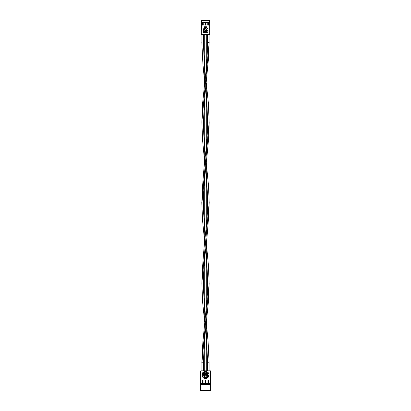 <?xml version="1.0" encoding="UTF-8"?>
<svg xmlns="http://www.w3.org/2000/svg" width="411" height="411" viewBox="0 0 411 411"><rect width="100%" height="100%" fill="white"/><g stroke="black" fill="none" stroke-linecap="round" stroke-linejoin="round"><path stroke-width="0.62" d="M209.502 22.543L209.502 20.55L201.498 20.55L201.498 22.543L209.728 22.543L209.502 20.55L201.272 20.776L209.502 20.653L201.272 20.776L201.339 22.543L209.502 22.543L209.708 20.73L209.728 34.498L209.661 22.543M201.339 22.543L201.272 34.498L209.728 34.498L201.272 34.498L201.498 22.543M204.282 31.93L203.589 31.56L203.589 32.7L203.589 31.56L204.072 31.58L204.21 32.073M204.575 26.792L204.046 26.761L204.046 27.902L204.437 27.367M204.75 27.064L204.529 26.777L204.75 27.064L204.529 26.777L204.75 27.064L204.149 27.373L204.046 27.902L204.046 26.761L204.735 26.967M205.32 28.724L206.019 29.083L205.464 28.472L204.817 28.883L205.515 28.472L206.142 28.95L205.788 28.554M205.973 29.006L205.793 28.816L206.091 28.852M205.243 28.749L204.806 29.345L204.93 30.301L205.382 30.63L206.142 30.388L205.464 30.866L204.822 30.465L204.627 29.654L205.361 28.477M204.848 30.137L204.997 30.393M205.921 30.399L205.156 30.542M206.384 29.453L206.574 30.465L206.384 29.453L206.522 30.373L206.373 29.654L207.216 28.472L207.894 28.95L207.113 28.477M207.673 28.934L207.211 28.703L206.522 29.669L207.216 30.635L207.894 30.388L207.216 30.866L206.692 30.63L207.545 30.779M206.599 30.137L206.651 29.089M206.748 30.393L207.216 30.635L207.771 30.255L206.892 30.532M206.42 29.258L207.016 28.503L206.466 29.099M208.598 23.622L208.598 23.982L208.886 23.622L208.886 25.107L207.75 25.107L207.75 23.622L208.886 23.622L208.886 25.107L208.886 23.622L207.75 23.622L207.75 25.107L208.886 25.107L207.75 25.107L208.002 23.622M205.777 23.622L205.777 23.982L206.07 23.622L206.07 25.107L204.93 25.107L204.93 23.622L206.07 23.622L206.07 25.107L206.07 23.622L204.93 23.622L204.93 25.107L206.07 25.107L204.93 25.107L205.187 23.622M202.957 23.622L202.957 23.982L203.25 23.622L203.25 25.107L202.114 25.107L202.114 23.622L203.25 23.622L203.25 25.107L203.25 23.622L202.114 23.622L202.114 25.107L203.25 25.107L202.114 25.107L202.366 23.622M207.041 31.58L206.538 31.56L206.538 32.7L206.949 32.7L206.538 32.7L206.538 31.56L207.082 31.59M207.17 31.616L207.463 32.258L206.944 32.7M206.497 30.316L207.216 30.866L207.771 30.255M206.522 30.373L207.216 30.866L207.894 30.388M206.692 30.63L207.324 30.856M207.072 28.724L207.545 28.816M206.533 29.51L206.682 29.042M204.729 29.063L204.77 30.373L205.68 30.83M204.637 29.453L204.822 30.465L205.464 30.866L206.142 30.388L205.464 30.635L204.77 29.669L204.899 29.089M204.745 30.316L205.464 30.866L205.973 30.327M204.873 30.553L205.572 30.856M204.93 30.301L204.781 29.839M205.459 28.703L204.806 29.998M204.781 29.51L204.858 29.191M203.049 28.529L203.717 30.81L203.049 28.529L203.733 30.316L204.421 28.529L203.748 30.81L203.209 28.529M204.262 28.529L203.717 30.81M206.368 27.902L206.019 26.879L206.615 26.761L206.368 27.902L206.019 26.879L206.615 26.761L206.368 27.902L206.368 26.879M205.449 26.761L204.894 27.902L205.176 27.532L205.973 27.902L205.449 26.761L205.973 27.902L205.695 27.532L204.894 27.902L205.449 26.761M205.233 27.419L205.438 26.982L205.639 27.419L205.233 27.419L205.438 26.982L205.639 27.419L205.438 26.982L205.233 27.419L205.639 27.419L205.233 27.419M205.176 27.532L205.865 27.902M204.149 27.254L204.149 26.879L204.621 26.972L204.149 27.254L204.149 26.879L204.149 27.254M204.149 27.902L204.149 27.373M204.529 26.777L204.272 26.761M204.359 26.879L204.647 27.064L204.359 26.879L204.647 27.064L204.359 26.879L204.647 27.064L204.349 27.26L204.55 26.905M206.769 32.582L206.641 31.678L207.103 31.719L207.303 32.397L206.641 32.582L206.641 31.678L206.641 32.582L207.093 32.556L206.769 32.582M206.887 32.7L207.473 32.145L206.769 31.56M207.468 32.202L207.201 31.632M207.021 31.698L206.641 31.678L207.37 32.145L207.067 31.709L207.37 32.145L207.093 32.556M207.067 31.709L207.37 32.145M205.469 32.7L205.366 31.56L206.142 32.459L206.245 31.56L206.245 32.7L205.469 31.806L205.469 32.7L205.469 31.806L206.219 32.7L205.469 31.806L205.366 32.7L205.366 31.56L206.142 32.459L205.392 31.56M206.142 32.459L206.245 31.56L206.219 32.7M204.627 32.582L204.627 32.145L204.627 32.582L205.166 32.582L204.524 32.7L204.524 31.56L205.166 31.56L204.627 31.678L204.627 32.027L205.166 32.027L204.627 32.145L204.627 32.582L205.166 32.7L204.524 32.7L204.524 31.56L205.166 31.678L204.627 31.678L204.627 32.027L204.627 31.678M204.627 32.145L205.166 32.145L204.627 32.145M204.627 32.027L205.166 32.145M203.692 32.058L203.692 31.678L204.159 31.775L203.692 32.058L203.692 31.678L203.692 32.058M203.692 32.176L204.288 31.868L204.062 32.156L204.288 31.868L203.81 31.56M204.062 32.156L204.072 31.58L204.062 32.156L204.288 31.868M203.897 31.678L204.185 31.868L203.897 31.678L204.185 31.868L203.897 31.678L204.185 31.868L203.897 31.678L204.185 31.868L203.887 32.058M204.087 32.032L203.995 31.683M208.634 24.912L207.945 25.02L207.945 23.622L207.945 25.02L208.598 25.02M208.598 23.982L208.002 24.085L208.598 23.982L208.721 24.927L208.002 24.901L208.002 24.085L208.598 23.982M208.721 25.107L208.721 23.622L208.721 25.107M208.002 24.907L208.598 24.907L208.002 24.907M207.945 23.622L207.945 25.02L208.624 25.02L207.945 24.963M207.945 24.449L208.002 24.758L207.945 24.449M208.721 23.961L208.603 24.609M208.598 24.085L208.598 24.901L208.002 24.901L208.002 24.085L208.598 24.085M207.945 24.259L207.976 24.609L207.945 24.259M207.945 24.218L207.981 24.639L207.945 24.218M204.719 34.498L204.719 82.811L204.719 34.498M204.719 97.731L204.719 162.905L204.719 97.731M204.719 178.091L204.719 242.562L204.719 178.091M204.719 258L204.719 322.06L204.719 258M204.719 337.698L204.719 370.809L204.719 337.698M206.281 370.809L206.281 322.496L206.281 370.809M206.281 307.556L206.281 242.403L206.281 307.556M206.281 227.232L206.281 162.746L206.281 227.232M206.281 147.287L206.281 83.248L206.281 147.287M206.281 67.63L206.281 34.498L206.281 67.63M209.127 370.809L209.127 362.779L209.127 370.809M207.565 362.779L207.565 370.809L207.565 362.779M209.101 362.779L207.576 362.779M208.86 42.523L207.612 42.528L209.168 42.528L201.837 122.021L202.608 140.372L204.719 162.746M206.307 322.281L208.13 342.039L209.112 362.779M207.612 201.791C207.647 209.189 207.206 217.66 206.286 227.206C203.969 245.881 202.484 264.556 201.837 283.236L209.199 202.654L208.485 185.453L206.281 162.905M207.596 42.528C207.37 55.434 206.497 68.082 204.976 80.474L202.623 103.212L201.837 122.072L209.168 42.528L208.439 58.932L204.827 96.647L203.404 122.072L204.719 152.353M207.565 34.498L207.565 42.528L207.565 34.498M209.127 42.528L209.127 34.498L209.127 42.528M204.719 312.442L203.404 283.236C203.455 274.877 203.959 265.727 204.919 255.791C207.159 238.041 208.583 220.296 209.199 202.556L201.837 283.087L202.623 302.106L204.693 322.281M206.281 337.678L207.596 362.779L206.281 332.689M206.281 178.076L207.272 190.951L207.612 202.654L206.281 173.093M207.879 42.523L208.356 42.518M201.878 362.779L201.873 370.809L201.873 362.779L203.394 362.779L204.462 340.627L208.367 302.203L209.178 283.236L201.893 362.779M203.424 362.779L203.435 370.809L203.435 362.779M204.719 232.272L203.373 202.654C203.347 192.959 204.241 181.852 205.854 166.83C207.283 152.722 208.978 139.35 209.178 122.072L201.791 202.654L202.556 220.378L204.719 242.403M206.281 258.021L207.226 270.787L207.606 283.236L206.281 252.893M206.281 97.751L207.052 106.613L207.606 122.072L206.281 92.804M204.719 72.68L203.394 42.528L204.719 67.609M203.121 42.523L203.394 42.528M201.822 42.528L202.906 63.741L204.693 83.027M201.873 34.498L201.873 42.528L201.873 34.498M203.435 42.528L203.435 34.498L203.435 42.528M207.606 282.84C207.617 290.967 207.324 297.061 206.163 308.753L202.895 341.695L201.816 362.779L209.178 284.078L208.372 264.674L206.281 242.562M207.606 120.875C207.653 128.689 207.134 138.317 206.06 149.753C203.784 167.246 202.366 185.433 201.801 204.308L209.173 122.699M208.685 380.288L208.002 380.396L208.69 380.288L208.038 380.288L208.69 380.288L208.69 382.764M208.634 382.379L208.038 382.333L208.634 382.379L208.038 382.379L208.038 382.764L208.038 380.406L208.634 380.406L208.634 382.333L208.038 382.333L208.038 381.326L208.634 381.326L208.634 382.261M208.038 380.406L208.69 380.396L208.038 380.396L208.634 380.396L208.634 381.223L208.038 381.223L208.634 381.326L208.038 381.223L208.038 380.406M208.69 380.858L208.634 380.55L208.69 380.858M207.92 381.316L208.038 380.673L207.92 381.316M208.634 380.396L208.058 380.396L208.634 380.406M208.69 381.048L208.66 380.699L208.69 381.048M208.033 380.699L207.92 382.117L208.038 380.684M208.69 381.089L208.654 380.668L208.69 381.089M206.861 371.647L205.5 371.38A3.56 3.56 0 0 0 201.94 374.935A3.56 3.56 0 0 0 205.5 378.495A3.56 3.56 0 0 1 201.94 374.935A3.56 3.56 0 0 1 205.5 371.38L204.139 371.647L202.983 372.417L202.212 373.573L201.94 374.935L202.212 376.296L202.983 377.452L204.139 378.223L206.194 378.423L207.478 377.894L208.459 376.913L209.06 374.935L208.788 373.573L208.017 372.417L206.861 371.647L205.5 371.38L204.139 371.647M210.098 384.47L209.949 383.71L209.055 383.391L210.098 384.47L209.055 383.617L201.945 383.617L201.241 383.833L200.902 384.47L210.098 384.47L209.142 384.47L210.098 384.47L209.759 383.833L209.055 383.617L201.945 383.617L204.93 383.391L201.945 383.391L200.861 384.223L200.84 371.035L210.622 371.035L210.622 390.45L200.378 390.45L200.378 371.035L200.378 390.45L210.622 390.45L210.622 371.035L210.16 371.035L210.098 384.47L200.902 384.47L200.84 383.961L200.964 370.809L200.378 371.035L209.456 370.809M207.632 373.029L207.719 372.371L207.719 373.029L207.077 373.414L207.843 373.799L207.843 372.371L207.411 373.039M203.579 372.988L203.671 372.659M203.835 372.469L203.661 373.465L204.616 373.799L204.616 372.371L203.861 372.453M206.723 377.18L206.44 377.545L207.19 377.159L206.44 377.545L206.712 377.904L207.314 377.925L207.314 376.502L207.19 377.159L206.445 377.473L206.712 377.904L206.44 377.545L206.903 377.159L206.445 377.468M200.902 384.47L201.945 383.617L200.902 384.47L201.858 384.47L200.902 384.47L201.575 383.668M203.45 384.47L204.704 384.47M206.296 384.47L207.55 384.47M201.051 383.71L201.621 383.422L201.051 383.71M209.055 383.617L206.07 383.391L209.055 383.391L210.139 384.223M205.926 380.201L205.926 382.764L205.926 380.201L205.074 380.201L205.074 382.764L205.074 380.201L205.926 380.201L205.074 380.201M201.945 383.617L201.621 383.422M201.544 370.809L210.396 370.809L210.011 370.809L210.16 383.961M203.522 371.976L202.541 372.957L201.94 374.935L202.541 376.913L203.522 377.894M204.139 378.223L205.5 378.495L206.861 378.223M207.478 377.894L208.459 376.913L209.06 374.935L208.459 372.957L207.478 371.976M208.773 380.201L207.92 380.201L207.92 382.764L208.773 382.764L208.773 380.201L207.92 380.201L207.92 382.764L208.773 382.764L207.92 382.764L207.92 380.201L208.773 380.201L208.773 382.764L208.773 380.201M202.227 380.201L202.227 382.764L203.08 382.764L203.08 380.201L202.227 380.201L202.227 382.764L203.08 382.764L203.08 380.201L203.08 382.764L202.227 382.764L202.227 380.201L203.08 380.201L202.227 380.201M207.236 370.809L206.61 370.809M204.39 370.809L203.764 370.809M205.279 382.764L204.93 382.764L204.93 383.617L205.5 383.617L205.5 382.764L206.07 382.764L205.5 382.764L205.5 383.617L206.07 383.617L206.07 382.764L206.07 383.391M204.93 383.617L204.93 382.764L205.284 382.764M209.425 383.668L210.006 384.11M210.16 371.035L200.856 370.943M200.964 370.809L200.378 371.035L200.84 371.035M205.5 378.495A3.56 3.56 0 0 0 209.06 374.935A3.56 3.56 0 0 0 205.5 371.38A3.56 3.56 0 0 1 209.06 374.935A3.56 3.56 0 0 1 205.5 378.495M204.544 377.781L204.103 377.925L204.416 377.781L204.416 376.502L204.544 377.781L204.544 376.502L204.544 377.781L204.853 377.781L204.103 377.925L204.416 377.781L204.416 376.502L204.416 377.781M205.562 377.925L206.255 376.502L205.901 376.959L205.259 376.959L204.909 376.502L205.562 377.925L204.909 376.502L205.259 376.959L205.901 376.959L206.255 376.502L205.562 377.925M205.834 377.103L205.572 377.647L205.325 377.103L205.834 377.103L205.572 377.647L205.325 377.103L205.572 377.647L205.834 377.103L205.325 377.103L205.834 377.103M205.901 376.959L205.259 376.959M207.19 377.303L207.19 377.781L206.599 377.658L207.19 377.303L207.19 377.781L206.928 377.781L207.19 377.303M207.19 377.159L207.314 377.925L206.712 377.904L207.036 377.925M206.44 377.545L206.712 377.904M206.928 377.781L206.569 377.545L206.928 377.781L206.569 377.545L206.939 377.303L206.687 377.745M204.349 372.52L204.488 373.65L203.707 373.152L203.861 372.638L204.488 372.52L204.488 373.65L204.488 372.52L203.995 372.556L204.349 372.52M204.221 372.371L204.616 372.371L204.616 373.799L203.959 373.748L203.573 373.065L204.154 372.376M203.656 372.695L203.579 373.173M203.907 373.722L203.573 373.065L204.359 373.799M204.401 373.65L203.702 373.07L203.995 372.556L203.702 373.07L203.995 372.556L203.702 373.07L203.995 372.556L203.702 373.07L204.026 373.609L203.748 373.327M203.702 373.07L204.026 373.609L203.702 373.07L203.995 372.556M205.767 373.435L204.955 372.371L205.767 373.435L205.89 372.371L205.89 373.799L205.053 372.731L204.925 373.799L204.925 372.371L205.767 373.435L205.89 372.371L205.89 373.799L205.053 372.731L205.053 373.799L205.053 372.731M205.053 373.799L204.955 372.371M206.697 372.52L206.697 373.065L206.697 372.52L206.111 372.52L206.825 372.371L206.825 373.799L206.111 373.799L206.697 373.65L206.697 373.214L206.111 373.214L206.697 373.065L206.697 372.52L206.111 372.371L206.825 372.371L206.825 373.799L206.111 373.65L206.697 373.65L206.697 373.214L206.697 373.65M206.697 373.065L206.111 373.065L206.697 373.065M206.697 373.214L206.111 373.065M207.719 373.178L207.719 373.65L207.257 373.568L207.719 373.178L207.719 373.65L207.719 373.178M207.719 372.371L207.843 373.799L207.077 373.414L207.319 373.774M207.319 373.054L207.077 373.414M207.504 373.65L207.206 373.414L207.504 373.65L207.206 373.414L207.504 373.65L207.206 373.414L207.504 373.65L207.206 373.414L207.514 373.173L207.206 373.388L207.514 373.173M208.629 376.075L207.786 374.082L208.629 376.075L207.776 374.503L206.918 376.075L207.761 374.082L208.629 376.075L207.776 374.503L207.108 376.075L207.776 374.503M207.108 376.075L207.786 374.082M204.108 375.479L203.507 375.906L202.448 375.711L203.317 376.127L202.448 375.711L203.327 375.921L204.21 375.073L203.317 374.236L202.448 374.447L203.317 374.031L204.139 374.38L204.39 375.089L203.317 376.127L204.313 375.495L204.139 374.38L203.435 374.036M204.375 375.269L204.139 374.38L202.931 374.092M203.543 374.051L202.448 374.447L203.512 374.251M202.674 374.493L203.317 374.236M203.399 374.236L203.774 374.344M203.65 374.287L204.144 375.413M204.144 374.74L203.707 375.844M203.738 375.829L202.638 375.628M203.193 376.122L203.913 375.962M202.947 374.087L202.448 374.447M203.327 375.921L202.751 375.731M202.921 374.318L203.214 374.241M204.144 375.407L203.948 375.685M206.307 375.562L205.659 375.916L204.693 375.711L205.567 376.127L204.693 375.711L205.577 375.921L206.456 375.073L205.562 374.236L204.693 374.447L205.562 374.031L206.384 374.38L206.635 375.089L205.567 376.127L206.558 375.495L206.384 374.38L205.3 374.056M206.625 375.269L206.384 374.38L205.176 374.092M205.315 374.056L204.853 374.565L205.757 374.251M204.919 374.493L205.562 374.236M205.649 374.236L206.024 374.344M205.901 374.287L206.456 375.073L205.957 375.844M205.988 375.829L204.884 375.628M205.438 376.122L206.158 375.962M205.793 374.051L205.5 374.031M205.192 374.087L204.693 374.447M206.394 374.74L206.312 375.556M205.171 374.318L205.464 374.241M205.474 375.916L204.997 375.731M205.813 24.912L205.13 25.02L205.777 25.02L205.13 25.02L205.13 23.622L205.13 25.02L205.777 25.02M205.777 23.982L205.187 24.085L205.777 23.982L205.901 24.927L205.187 24.901L205.187 24.085L205.777 23.982M205.901 25.107L205.901 23.622L205.901 25.107M205.187 24.907L205.777 24.907L205.187 24.907M205.13 23.622L205.13 25.02L205.808 25.02L205.13 24.963M205.13 24.449L205.187 24.758L205.13 24.449M205.901 23.961L205.783 24.609M205.777 24.085L205.777 24.901L205.187 24.901L205.187 24.085L205.777 24.085M205.13 24.259L205.156 24.609L205.13 24.259M205.13 24.218L205.161 24.639L205.13 24.218M202.998 24.912L202.31 25.02L202.31 23.622L202.31 25.02L202.957 25.02M202.957 23.982L202.366 24.085L202.957 23.982L203.085 24.927L202.366 24.901L202.366 24.085L202.957 23.982M203.085 25.107L203.085 23.622L203.085 25.107M202.366 24.907L202.957 24.907L202.366 24.907M202.31 23.622L202.31 25.02L202.988 25.02L202.31 24.963M202.31 24.449L202.366 24.758L202.31 24.449M203.085 23.961L202.962 24.609M202.957 24.085L202.957 24.901L202.366 24.901L202.366 24.085L202.957 24.085M202.31 24.259L202.34 24.609L202.31 24.259M202.31 24.218L202.346 24.639L202.31 24.218M205.839 380.288L205.156 380.396L205.839 380.288L205.192 380.288L205.839 380.288L205.192 380.288L205.839 380.288L205.839 382.764M205.783 382.379L205.192 382.333L205.783 382.379L205.192 382.379L205.192 382.764L205.192 380.406L205.783 380.406L205.783 382.333L205.192 382.333L205.192 381.326L205.783 381.326L205.783 382.261M205.192 380.406L205.839 380.396L205.192 380.396L205.783 380.396L205.783 381.223L205.192 381.223L205.783 381.326L205.192 381.223L205.192 380.406M205.839 380.858L205.783 380.55L205.839 380.858M205.074 381.316L205.192 380.673L205.074 381.316M205.783 380.396L205.212 380.396L205.783 380.406M205.839 381.048L205.813 380.699L205.839 381.048M205.187 380.699L205.074 382.117L205.192 380.684M205.839 381.089L205.808 380.668L205.839 381.089M202.993 380.288L202.31 380.396L202.993 380.288L202.346 380.288L202.993 380.288L202.346 380.288L202.993 380.288L202.993 382.764M202.936 382.379L202.346 382.333L202.936 382.379L202.346 382.379L202.346 382.764L202.346 380.406L202.936 380.406L202.936 382.333L202.346 382.333L202.346 381.326L202.936 381.326L202.936 382.261M202.346 380.406L202.993 380.396L202.346 380.396L202.936 380.396L202.936 381.223L202.346 381.223L202.936 381.326L202.346 381.223L202.346 380.406M202.993 380.858L202.936 380.55L202.993 380.858M202.227 381.316L202.346 380.673L202.227 381.316M202.936 380.396L202.366 380.365L202.936 380.406M202.993 381.048L202.967 380.699L202.993 381.048M202.34 380.699L202.227 382.117L202.346 380.684M202.993 381.089L202.962 380.668L202.993 381.089M203.404 120.747L203.753 134.007L204.719 147.308M203.409 282.799L203.491 289.894L204.719 307.572M206.307 83.027L208.351 102.935L209.173 122.334M203.378 201.873L203.671 213.417L204.719 227.216"/></g></svg>
